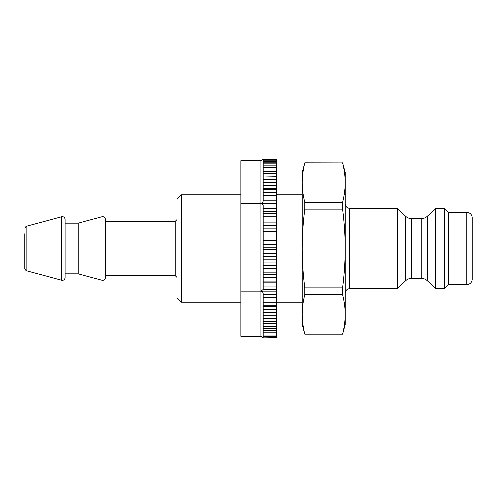 <?xml version="1.0" encoding="UTF-8"?>
<svg xmlns="http://www.w3.org/2000/svg" width="497" height="497" viewBox="0 0 497 497"><rect width="100%" height="100%" fill="white"/><g stroke="black" fill="none" stroke-linecap="round" stroke-linejoin="round"><path stroke-width="0.75" d="M181.405 302.176L181.405 194.824L176.932 199.297L176.932 297.703L181.405 302.176L240.821 302.176M342.539 294.634C344.272 301.604 345.129 308.177 345.117 314.352C345.129 320.528 344.272 327.101 342.539 334.071L304.754 334.071C303.021 327.101 302.164 320.528 302.176 314.352C302.164 308.177 303.021 301.604 304.754 294.634L342.539 294.634L342.539 287.937L304.754 287.937C303.021 273.996 302.164 260.85 302.176 248.5L302.176 182.647C302.164 176.472 303.021 169.899 304.754 162.929L342.539 162.929C344.272 169.899 345.129 176.472 345.117 182.647C345.129 188.823 344.272 195.396 342.539 202.366L304.754 202.366C303.021 195.396 302.164 188.823 302.176 182.647L302.176 172.459L304.754 162.929M304.754 209.063L342.539 209.063C344.272 223.004 345.129 236.15 345.117 248.5L345.117 324.541L342.539 334.158L304.754 334.158L302.176 324.541L302.176 248.5C302.164 236.15 303.021 223.004 304.754 209.063L304.754 202.366M304.754 294.634L304.754 287.937M342.539 209.063L342.539 202.366M342.539 162.929L304.754 162.842M342.539 162.842L345.117 172.459L345.117 248.5C345.129 260.85 344.272 273.996 342.539 287.937M444.417 288.757L444.417 208.243L435.471 208.243L435.471 288.757L444.417 288.757L448.443 284.731L448.443 212.269L444.417 208.243M421.257 278.245C423.711 278.283 425.817 279.152 427.582 280.867L427.582 216.133C425.817 217.848 423.711 218.717 421.257 218.755L421.257 278.245L411.665 278.245L411.665 218.755C409.211 218.717 407.105 217.848 405.341 216.133L405.341 280.867L397.451 288.757L397.451 208.243L349.59 208.243C346.875 207.976 345.384 206.485 345.117 203.77M105.364 277.575L105.364 219.425C105.06 217.45 103.935 216.586 101.984 216.835L101.984 280.165C103.935 280.414 105.06 279.55 105.364 277.575M101.984 280.165L78.122 273.772L78.122 223.228L101.984 216.835M78.122 273.772L65.107 273.772L65.107 277.575L65.107 219.425C64.803 217.45 63.678 216.586 61.727 216.835L61.727 280.165C63.678 280.414 64.803 279.55 65.107 277.575M61.727 216.835L26.173 226.359L26.173 270.641L24.85 268.914L24.85 233.739M466.782 212.269L466.782 284.731C470.044 284.414 471.833 282.625 472.15 279.364L472.15 217.636C471.833 214.375 470.044 212.586 466.782 212.269L448.443 212.269M263.186 337.948L276.605 337.861L263.186 337.948M263.186 337.618L260.993 336.295L240.821 336.295L240.821 160.705L261.124 160.705M263.186 159.382L260.993 160.705M263.186 204.957L260.993 203.391C262.329 203.217 263.056 202.354 263.186 200.813L263.186 200.173L276.605 200.173L276.605 204.957L263.186 204.957L263.186 208.305L276.605 208.305L276.605 213.368L263.186 213.368L263.186 216.878L276.605 216.878L276.605 222.159L263.186 222.159L263.186 225.8L276.605 225.8L276.605 231.242L263.186 231.242L263.186 234.969L276.605 234.969L276.605 240.511L263.186 240.511L263.186 244.288L276.605 244.288L276.605 249.867L263.186 249.867L263.186 253.65L276.605 253.65L276.605 259.21L263.186 259.21L263.186 262.956L276.605 262.956L276.605 268.436L263.186 268.436L263.186 272.107L276.605 272.107L276.605 277.444L263.186 277.444L263.186 280.998L276.605 280.998L276.605 286.129L263.186 286.129L263.186 289.534L276.605 289.534L276.605 294.41L263.186 294.41L263.186 297.616L276.605 297.616L276.605 302.182L263.186 302.182L263.186 305.164L276.605 305.164L276.605 309.37L263.186 309.37L263.186 312.091L276.605 312.091L276.605 315.887L263.186 315.887L263.186 318.316L276.605 318.316L276.605 321.671L263.186 321.671L263.186 323.783L276.605 323.783L276.605 326.647L263.186 326.647L263.186 328.424L276.605 328.424L276.605 330.772L263.186 330.772L263.186 332.182L276.605 332.182L276.605 333.996L263.186 333.996L263.186 335.034L276.605 335.034L276.605 336.276L263.186 336.276L263.186 336.929L276.605 336.929L276.605 337.6L263.186 337.861M263.186 197.029L263.186 195.768L276.605 195.768L276.605 197.029L263.186 197.029L263.186 200.173M263.186 195.768L263.186 192.569L276.605 192.569L276.605 195.768M263.186 189.661L263.186 188.717L276.605 188.717L276.605 189.661L263.186 189.661L263.186 192.569M263.186 188.717L263.186 185.574L276.605 185.574L276.605 188.717M263.186 182.939L263.186 182.324L276.605 182.324L276.605 182.939L263.186 182.939L263.186 185.574M263.186 182.324L263.186 179.274L276.605 179.274L276.605 182.324M263.186 176.938L276.605 176.652L263.186 176.938L263.186 179.274M263.186 176.652L263.186 173.726L276.605 173.726L276.605 176.652M276.605 167.34L263.186 167.34L263.186 165.153L276.605 165.153L276.605 171.72L263.186 171.72L263.186 173.726M263.186 171.72L263.186 169.005L276.605 169.005M263.186 167.34L263.186 169.005M263.186 163.848L263.186 162.208L276.605 162.208L276.605 163.848L263.186 163.848L263.186 165.153M263.186 161.289L263.186 160.214L276.605 160.214L276.605 161.289L263.186 161.289L263.186 162.208M263.186 159.686L263.186 159.189L276.605 159.189L276.605 159.686L263.186 159.686L263.186 160.214M276.605 159.189L263.186 159.189M263.186 337.6L263.186 336.929M263.186 336.276L263.186 335.034M263.186 333.996L263.186 332.182M263.186 330.772L263.186 328.424M263.186 326.647L263.186 323.783M263.186 321.671L263.186 318.316M263.186 315.887L263.186 312.091M263.186 309.37L263.186 305.164M263.186 302.182L263.186 297.616M263.186 294.41L263.186 293.77C263.056 292.224 262.329 291.366 260.993 291.186L240.821 291.186M260.993 336.295L263.186 337.55M276.605 291.186L260.993 291.186L263.186 289.534M263.186 286.129L263.186 280.998M263.186 277.444L263.186 272.107M263.186 268.436L263.186 262.956M263.186 259.21L263.186 253.65M263.186 249.867L263.186 244.288M263.186 240.511L263.186 234.969M263.186 231.242L263.186 225.8M263.186 222.159L263.186 216.878M263.186 213.368L263.186 208.305M276.605 203.391L260.95 203.391L260.95 336.295M263.186 211.517L276.605 211.517M263.186 220.041L276.605 220.041M263.186 228.881L276.605 228.881M263.186 237.933L276.605 237.933M263.186 247.102L276.605 247.102M263.186 256.284L276.605 256.284M263.186 265.386L276.605 265.386M263.186 274.301L276.605 274.301M263.186 282.93L276.605 282.93M263.186 298.97L276.605 298.97M263.186 306.208L276.605 306.208M263.186 312.806L276.605 312.806M263.186 318.707L276.605 318.707M263.186 323.833L276.605 323.833M276.605 176.938L276.605 179.274M276.605 182.939L276.605 185.574M276.605 189.661L276.605 192.569M276.605 197.029L276.605 200.173M276.605 204.957L276.605 208.305M276.605 213.368L276.605 216.878M276.605 222.159L276.605 225.8M276.605 231.242L276.605 234.969M276.605 240.511L276.605 244.288M276.605 249.867L276.605 253.65M276.605 259.21L276.605 262.956M276.605 268.436L276.605 272.107M276.605 277.444L276.605 280.998M276.605 286.129L276.605 289.534M276.605 294.41L276.605 297.616M302.176 302.176L276.605 302.176L276.605 305.164M276.605 309.37L276.605 312.091M276.605 315.887L276.605 318.316M276.605 321.671L276.605 323.783M276.605 326.647L276.605 328.424M276.605 330.772L276.605 332.182M276.605 333.996L276.605 335.034M276.605 336.276L276.605 336.929M276.605 159.686L276.605 160.214M276.605 161.289L276.605 162.208M276.605 163.848L276.605 165.153M276.605 171.72L276.605 173.726M240.821 203.391L260.95 203.391L260.95 160.705M397.451 288.757L349.59 288.757L349.59 208.243M176.932 277.351L175.143 275.562L175.143 221.438L176.932 219.649M302.176 194.824L276.605 194.824M240.821 194.824L181.405 194.824M427.582 280.867L435.471 288.757M427.582 216.133L435.471 208.243M421.257 218.755L411.665 218.755M405.341 280.867C407.105 279.152 409.211 278.283 411.665 278.245M405.341 216.133L397.451 208.243M349.59 288.757C346.875 289.024 345.384 290.515 345.117 293.23M175.143 221.438L105.364 221.438M175.143 275.562L105.364 275.562M78.122 223.228L65.107 223.228M26.173 270.641L61.727 280.165M26.173 226.359L24.85 228.086M466.782 284.731L448.443 284.731"/></g></svg>
